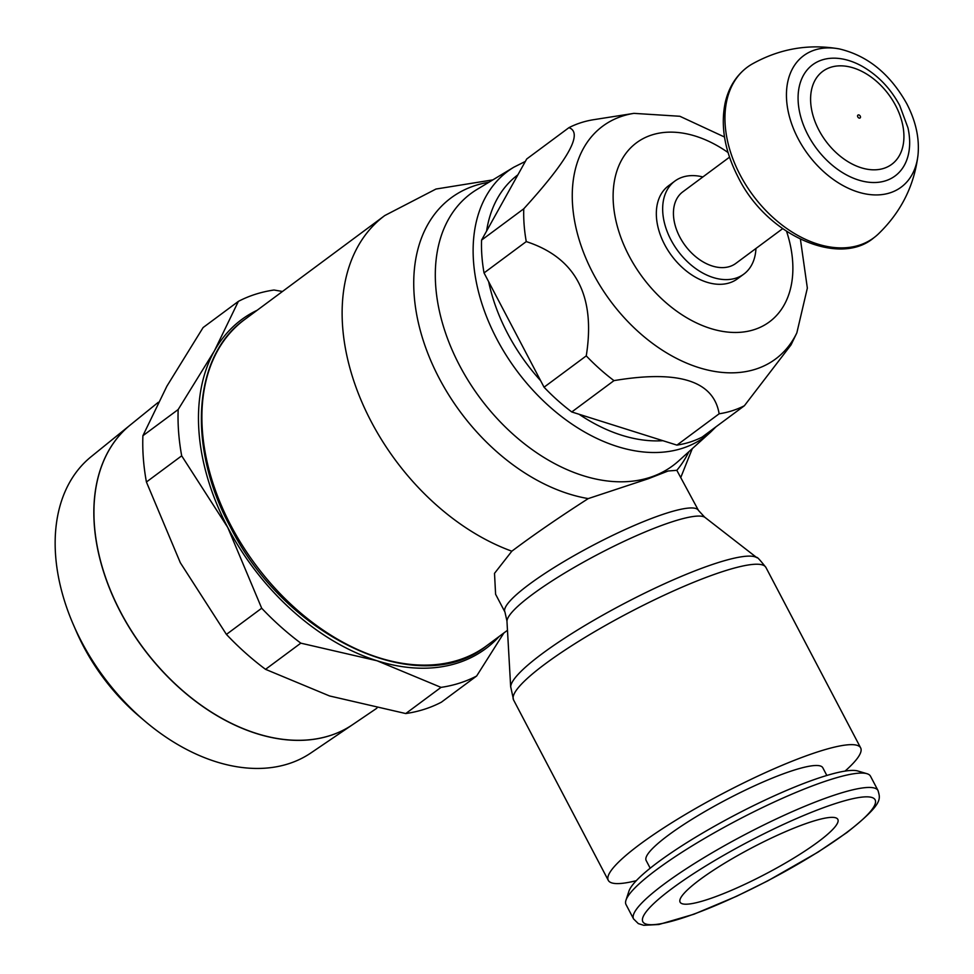 <?xml version="1.0" encoding="UTF-8"?>
<svg xmlns="http://www.w3.org/2000/svg" width="974" height="974" viewBox="0 0 974 974"><rect width="100%" height="100%" fill="white"/><g stroke="black" fill="none" stroke-linecap="round" stroke-linejoin="round"><path stroke-width="1.46" d="M807.982 134.996A69.215 46.776 53.4 0 0 885.597 180.787A69.215 46.776 53.4 0 0 907.975 127.862L899.696 105.472C890.626 88.549 878.171 75.522 862.355 66.39A69.215 46.776 53.4 0 0 806.582 70.627A69.215 46.776 53.4 0 0 807.982 134.996M883.795 168.368A57.892 39.118 53.4 0 0 895.642 105.582A57.892 39.118 53.4 0 0 830.725 67.291A57.892 39.118 53.4 0 0 818.878 130.078A57.892 39.118 53.4 0 0 883.795 168.368M839.381 48.931A81.84 55.311 53.4 0 1 839.442 48.944C808.834 43.611 779.76 48.627 752.22 63.992A106.19 71.772 53.4 0 0 747.265 67.218A106.19 71.772 53.4 0 0 740.143 174.955A106.19 71.772 53.4 0 0 859.226 245.217A106.19 71.772 53.4 0 0 873.836 237.778A106.19 71.772 53.4 0 0 878.353 233.967C901.047 212.064 914.269 185.681 918.032 154.842A81.84 55.311 53.4 0 1 918.019 154.903C919.566 138.247 915.816 121.178 906.745 103.67C890.066 73.902 867.615 55.652 839.381 48.931A81.84 55.311 53.4 0 0 798.156 138.734A81.84 55.311 53.4 0 0 889.932 192.876A81.84 55.311 53.4 0 0 918.019 154.903M859.872 118.061A1.778 1.205 53.4 0 0 858.24 114.944M859.811 118.097A1.778 1.205 -126.6 0 1 858.179 114.993M782.609 228.695L735.869 263.37A44.536 30.097 -126.6 0 1 729.745 266.499A44.536 30.097 -126.6 0 1 682.311 241.382A44.536 30.097 -126.6 0 1 682.786 191.854L729.526 157.167M702.863 176.951A57.892 39.13 53.4 0 0 682.786 177.061A57.892 39.13 53.4 0 0 674.824 181.115A57.892 39.13 53.4 0 0 674.203 245.509A57.892 39.13 53.4 0 0 735.869 278.162A57.892 39.13 53.4 0 0 743.832 274.108A57.892 39.13 53.4 0 0 755.946 248.48M743.832 274.108L737.501 278.795A57.892 39.13 -126.6 0 1 729.538 282.85A57.892 39.13 -126.6 0 1 667.872 250.208A57.892 39.13 -126.6 0 1 668.505 185.815L674.824 181.115M594.164 119.607A164.959 111.486 53.4 0 0 593.86 119.656A164.959 111.486 53.4 0 0 581.04 122.675A164.959 111.486 53.4 0 0 568.926 127.667L526.703 158.993L481.558 240.115L523.769 208.789C568.353 159.821 583.414 132.781 568.926 127.667M523.769 208.789A164.959 111.486 53.4 0 0 526.264 241.589L484.041 272.927L544.052 387.202L586.263 355.875C595.796 295.865 575.804 257.769 526.264 241.589M586.263 355.875A164.959 111.486 53.4 0 0 613.985 380.627L571.775 411.965L676.93 445.118L719.141 413.792C713.625 380.822 678.574 369.767 613.985 380.627M719.141 413.792A164.959 111.486 53.4 0 0 732.265 410.724A164.959 111.486 53.4 0 0 744.38 405.744L702.157 437.07A164.959 111.486 53.4 0 1 690.055 442.062A164.959 111.486 53.4 0 1 676.93 445.118M724.51 137.017L679.852 116.271L633.94 113.361A144.992 97.984 53.4 0 0 622.666 116.016A144.992 97.984 53.4 0 0 593.008 273.268A144.992 97.984 53.4 0 0 755.593 369.195A144.992 97.984 53.4 0 0 796.842 332.864L791.022 344.906L744.38 405.744M544.052 387.202A164.959 111.486 53.4 0 0 571.775 411.965M481.558 240.115A164.959 111.486 53.4 0 0 484.041 272.927M648.282 478.745L668.127 471.002L676.82 470.32L698.468 510.425A109.283 18.141 152.3 0 0 666.386 513.225A109.283 18.141 152.3 0 0 529.247 584.339A109.283 18.141 152.3 0 0 504.934 612.025L495.596 594.25L494.512 573.345L511.837 551.199C533.253 535.103 558.723 517.571 588.247 498.591L648.282 478.745M756.956 557.761L705.127 517.511A112.217 18.628 152.3 0 0 704.75 517.243A112.217 18.628 152.3 0 0 673.131 521.48A112.217 18.628 152.3 0 0 532.315 594.505A112.217 18.628 152.3 0 0 506.979 621.083A112.217 18.628 152.3 0 0 506.979 621.534L510.68 687.06M513.566 699.953A142.508 23.656 152.3 0 1 545.27 663.854A142.508 23.656 152.3 0 1 724.096 571.105A142.508 23.656 152.3 0 1 765.929 567.452C759.866 559.758 756.786 556.471 756.701 557.591A139.586 23.169 152.3 0 0 717.363 562.85A139.586 23.169 152.3 0 0 542.201 653.688A139.586 23.169 152.3 0 0 510.693 686.743L513.566 699.953L608.3 880.374A142.508 23.656 152.3 0 0 636.278 880.691M845.03 771.104A142.508 23.656 152.3 0 0 860.651 747.874A142.508 23.656 152.3 0 0 818.83 751.526A142.508 23.656 152.3 0 0 677.734 819.073A142.508 23.656 152.3 0 0 608.3 880.374M650.194 868.199L646.152 860.492A99.762 16.558 -27.7 0 1 694.754 817.588A99.762 16.558 -27.7 0 1 793.518 770.312A99.762 16.558 -27.7 0 1 822.799 767.756L826.841 775.462M878.049 790.584L870.488 776.193A138.052 22.913 152.3 0 0 866.957 773.697L857.851 771.006A131.161 21.769 152.3 0 0 822.713 776.741A131.161 21.769 152.3 0 0 701.864 833.501A131.161 21.769 152.3 0 0 628.924 891.198L625.965 900.22A138.052 22.913 152.3 0 0 626.014 904.542L633.575 918.932L638.311 923.596L643.741 925.3L658.838 924.509L693.963 914.221L736.624 896.263L767.889 880.8L817.965 852.165L846.881 832.563C883.881 803.258 880.24 798.997 878.049 790.584A138.052 22.913 152.3 0 0 837.518 794.114A138.052 22.913 152.3 0 0 664.28 883.966A138.052 22.913 152.3 0 0 633.575 918.932M866.957 773.697A138.052 22.913 152.3 0 0 829.97 779.736A138.052 22.913 152.3 0 0 702.753 839.478A138.052 22.913 152.3 0 0 625.965 900.22M818.026 841.938A89.072 14.78 -27.7 0 1 733.994 889.225A89.072 14.78 -27.7 0 1 680.108 902.192A89.072 14.78 -27.7 0 1 699.916 879.632A89.072 14.78 -27.7 0 1 783.948 832.344A89.072 14.78 -27.7 0 1 837.835 819.378A89.072 14.78 -27.7 0 1 818.026 841.938M73.415 624.76L76.252 631.298A163.157 110.269 53.4 0 0 139.538 716.572L144.968 721.186A184.512 124.696 53.4 0 0 288.45 763.799A184.512 124.696 53.4 0 0 310.913 752.939L352.564 724.693A186.643 126.133 -126.6 0 1 329.845 735.674A186.643 126.133 -126.6 0 1 132.476 632.662A186.643 126.133 -126.6 0 1 130.212 425.054L91.093 456.733A184.512 124.696 53.4 0 0 73.415 624.76A184.512 124.696 53.4 0 0 144.968 721.186M329.906 735.638A186.643 126.145 53.4 0 0 352.625 724.656L376.889 708.195M158.263 402.323L130.309 424.968A186.643 126.145 53.4 0 0 132.574 632.589A186.643 126.145 53.4 0 0 329.955 735.601M499.224 636.436A204.857 138.454 -126.6 0 1 457.5 663.051A204.857 138.454 -126.6 0 1 377.011 660.749A204.857 138.454 -126.6 0 1 227.782 527.518A204.857 138.454 -126.6 0 1 214.365 350.944A204.857 138.454 -126.6 0 1 257.173 310.256M282.497 291.47L273.986 290.021A222.681 150.495 53.4 0 0 255.432 294.282A222.681 150.495 53.4 0 0 238.374 301.38L214.365 350.944L178.169 409.543A222.681 150.495 53.4 0 0 181.688 455.832L227.782 527.518L261.689 608.226A222.681 150.495 53.4 0 0 300.82 643.157L377.011 660.749L441.027 687.376A222.681 150.495 53.4 0 0 459.582 683.115A222.681 150.495 53.4 0 0 476.639 676.017L503.875 632.978M476.639 676.017L441.368 702.193A222.681 150.495 -126.6 0 1 424.311 709.291A222.681 150.495 -126.6 0 1 405.756 713.552L329.565 695.96L265.537 669.333A222.681 150.495 -126.6 0 1 226.418 634.403L180.324 562.729L146.417 482.008A222.681 150.495 -126.6 0 1 142.898 435.719L166.907 386.154L203.103 327.556L238.374 301.38M441.027 687.376L405.756 713.552M265.537 669.333L300.82 643.157M261.689 608.226L226.418 634.403M146.417 482.008L181.688 455.832M178.169 409.543L142.898 435.719M728.053 152.541A111.511 75.363 53.4 0 0 651.886 134.948A111.511 75.363 53.4 0 0 629.07 255.894A111.511 75.363 53.4 0 0 745.329 331.72A111.511 75.363 53.4 0 0 786.602 231.447M796.842 332.864L807.349 288.085L800.433 239.336M517.9 174.821A156.473 105.752 53.4 0 0 486.586 231.082M488.644 281.681A156.473 105.752 53.4 0 0 507.588 333.437A156.473 105.752 53.4 0 0 540.631 380.7M579.055 414.254A156.473 105.752 53.4 0 0 662.917 440.698M525.363 161.416L513.834 167.199A165.361 111.754 53.4 0 0 496.789 338.964A165.361 111.754 53.4 0 0 682.214 448.357A165.361 111.754 53.4 0 0 710.509 432.225L715.963 426.819M513.834 167.199L477.017 189.443A169.439 114.506 53.4 0 0 459.558 365.445A169.439 114.506 53.4 0 0 649.561 477.54A169.439 114.506 53.4 0 0 678.549 461.019L710.509 432.225M488.911 182.26A177.755 120.131 53.4 0 0 439.177 378.241A177.755 120.131 53.4 0 0 588.247 498.591M676.82 470.32A177.755 120.131 53.4 0 0 688.874 451.717M244.571 319.606A203.091 137.249 53.4 0 0 230.96 525.656A203.091 137.249 53.4 0 0 458.693 660.007A203.091 137.249 53.4 0 0 486.623 645.774C419.757 700.562 284.846 637.045 230.168 526.557C186.984 446.701 192.889 356.058 244.571 319.606L384.803 215.534A203.091 137.249 53.4 0 0 371.191 421.584A203.091 137.249 53.4 0 0 511.837 551.199M486.623 645.774L507.478 630.3M672.023 888.531A131.161 21.769 152.3 0 0 681.337 918.397A131.161 21.769 152.3 0 0 845.931 833.038A131.161 21.769 152.3 0 0 836.605 803.173A131.161 21.769 152.3 0 0 672.023 888.531M747.265 67.218C736.052 75.716 728.71 87.502 725.228 102.562C720.383 126.121 724.693 151.007 738.158 177.219C766.928 235.927 839.576 267.156 873.836 237.778M633.94 113.361L593.86 119.656M692.283 448.649L680.948 477.053M506.979 621.083L504.934 612.025M698.468 510.425L704.75 517.243M765.929 567.452L860.651 747.874M492.832 179.886L435.975 189.041L384.803 215.534"/></g></svg>

